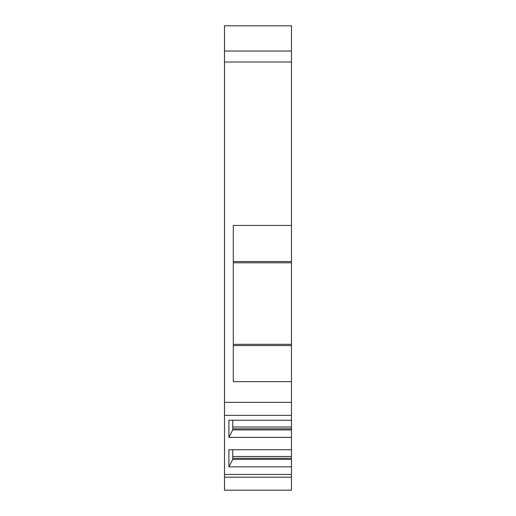 <?xml version="1.0" encoding="UTF-8"?>
<svg xmlns="http://www.w3.org/2000/svg" width="516" height="516" viewBox="0 0 516 516"><rect width="100%" height="100%" fill="white"/><g stroke="black" fill="none" stroke-linecap="round" stroke-linejoin="round"><path stroke-width="0.77" d="M224.518 25.8L224.518 62.03L291.482 62.03L291.482 25.8L224.518 25.8M224.518 477.184L291.482 477.184L291.482 490.2L224.518 490.2L224.518 62.03M291.482 477.184L291.482 62.03M262.018 490.2L241.153 490.2M277.215 490.2L262.767 490.2M224.518 51.052L291.482 51.052M224.518 402.37L291.482 402.37M291.482 381.666L233.297 381.666L233.297 225.46L291.482 225.46M224.518 415.386L291.482 415.386M291.482 474.443L224.518 474.443M291.482 437.355L228.91 437.355L228.91 420.25L291.482 420.25M291.482 466.832L228.91 466.832L228.91 449.726L291.482 449.726M291.482 429.918L232.748 429.918L228.91 437.355M232.748 429.918L232.748 420.25M291.482 428.815L232.748 428.815M291.482 459.388L232.748 459.388L232.748 449.726M232.748 459.388L228.91 466.832M291.482 458.292L232.748 458.292M291.482 261.554L233.297 261.554M291.482 262.786L233.297 262.786M291.482 344.34L233.297 344.34M291.482 345.572L233.297 345.572M291.482 427.003L232.748 427.003M291.482 456.479L232.748 456.479"/></g></svg>
